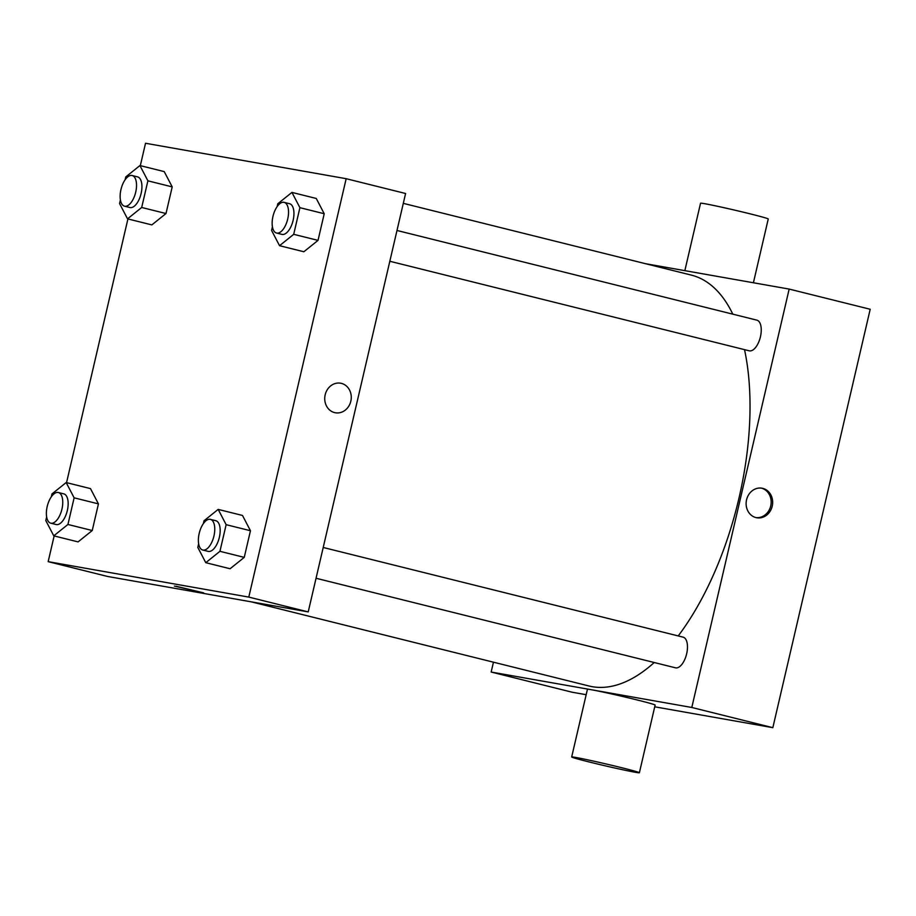 <?xml version="1.0" encoding="UTF-8"?>
<svg xmlns="http://www.w3.org/2000/svg" width="916" height="916" viewBox="0 0 916 916"><rect width="100%" height="100%" fill="white"/><g stroke="black" fill="none" stroke-linecap="round" stroke-linejoin="round"><path stroke-width="1.37" d="M645.585 263.716L789.168 289.078L870.2 309.265L772.841 727.67L654.734 706.808M586.171 694.694L572.202 692.233L491.159 672.035L493.449 662.199M746.563 499.793A15.011 13.213 -80 0 1 761.998 488.205A15.011 13.213 -80 0 1 772.406 505.288A15.011 13.213 -80 0 1 756.776 517.769A15.011 13.213 -80 0 1 746.563 499.793M789.168 289.078L691.798 707.473L772.841 727.67M323.222 547.482L683.107 637.147A15.801 7.477 104 0 1 686.657 653.784A15.801 7.477 104 0 1 675.47 667.81L316.054 578.259M389.827 261.266L749.231 350.817A15.801 7.477 -76 0 0 749.471 350.862A15.801 7.477 -76 0 0 760.372 337.042A15.801 7.477 -76 0 0 756.868 320.153L396.983 230.477M691.798 707.473L491.159 672.035M744.525 349.637A211.722 100.188 104 0 1 739.006 498.018A211.722 100.188 104 0 1 678.218 635.933M654.23 662.52A211.722 100.188 104 0 1 588.977 685.992L251.167 601.823M403.303 203.352L691.351 275.121A211.722 100.188 104 0 1 732.811 314.154M571.676 756.982L587.431 689.301A34.762 1.008 13.1 0 1 637.513 700.053A34.762 1.008 13.1 0 1 655.135 705.057L639.391 772.738A34.762 1.008 -166.9 0 0 621.758 767.734A34.762 1.008 -166.9 0 0 571.676 756.982A34.762 1.008 -166.9 0 0 605.304 765.845A34.762 1.008 -166.9 0 0 639.391 772.738M756.043 517.609A15.011 13.213 100 0 0 770.917 505.025A15.011 13.213 100 0 0 761.253 488.102M684.847 270.655L700.545 203.226A34.762 1.008 13.1 0 1 734.621 210.119A34.762 1.008 13.1 0 1 768.249 218.981L753.41 282.758M140.32 165.647L145.529 143.262L346.168 178.7L405.593 193.505L308.223 611.899L107.596 576.462L48.17 561.657L54.147 535.929M346.168 178.7L248.797 597.095L308.223 611.899M334.603 412.612A15.011 13.213 -80 0 1 325.077 395.243A15.011 13.213 -80 0 1 340.615 383.209A15.011 13.213 -80 0 1 351.011 400.292A15.011 13.213 -80 0 1 335.393 412.772A15.011 13.213 -80 0 1 334.603 412.612M164.239 171.613L172.208 186.887L166.002 213.531L151.838 224.901L166.002 213.531L172.208 186.887L164.239 171.613L139.93 165.556L147.9 180.83L141.694 207.474L127.53 218.844L119.572 203.558L120.408 199.94M242.488 515.456L250.457 530.73L244.251 557.375L230.088 568.744L244.251 557.375L250.457 530.73L242.488 515.456L218.18 509.399L226.138 524.673L219.943 551.317L205.779 562.687L197.81 547.413L198.657 543.783M66.547 482.652L127.919 218.935M248.797 597.095L48.17 561.657M316.26 198.463L324.218 213.737L318.024 240.381L303.86 251.751L318.024 240.381L324.218 213.737L316.26 198.463L291.941 192.406L299.91 207.68L293.704 234.324L279.54 245.694L271.583 230.42L272.418 226.79M90.478 488.606L98.436 503.88L92.241 530.524L78.078 541.894L92.241 530.524L98.436 503.88L90.478 488.606L66.17 482.549L74.127 497.823L67.933 524.467L53.769 535.837L45.8 520.563L46.647 516.933M176.17 586.274L203.615 592.87L176.17 586.274M203.615 592.87L174.384 586.068M340.615 383.209A15.011 13.213 -80 0 1 351.011 400.292A15.011 13.213 -80 0 1 335.393 412.772M51.33 496.793L51.994 493.919L66.17 482.549M50.746 523.173L56.139 524.524A15.801 7.477 -76 0 0 56.38 524.57A15.801 7.477 -76 0 0 67.28 510.75A15.801 7.477 -76 0 0 63.788 493.861L58.384 492.522A15.801 7.477 -76 0 0 47.311 506.044A15.801 7.477 -76 0 0 50.746 523.173A15.801 7.477 -76 0 0 50.987 523.231A15.801 7.477 -76 0 0 61.876 509.399A15.801 7.477 -76 0 0 58.384 492.522M74.127 497.823L98.436 503.88M67.933 524.467L92.241 530.524M53.769 535.837L78.078 541.894M125.103 179.788L125.767 176.925L139.93 165.556M124.507 206.18L129.912 207.531A15.801 7.477 -76 0 0 130.152 207.577A15.801 7.477 -76 0 0 141.053 193.757A15.801 7.477 -76 0 0 137.549 176.868L132.144 175.517A15.801 7.477 -76 0 0 121.072 189.04A15.801 7.477 -76 0 0 124.507 206.18A15.801 7.477 -76 0 0 124.748 206.237A15.801 7.477 -76 0 0 135.648 192.406A15.801 7.477 -76 0 0 132.144 175.517M147.9 180.83L172.208 186.887M141.694 207.474L166.002 213.531M127.53 218.844L151.838 224.901M203.341 523.643L204.016 520.769L218.18 509.399M202.757 550.035L208.161 551.375A15.801 7.477 -76 0 0 208.401 551.432A15.801 7.477 -76 0 0 219.29 537.6A15.801 7.477 -76 0 0 215.798 520.712L210.394 519.372A15.801 7.477 -76 0 0 199.322 532.894A15.801 7.477 -76 0 0 202.757 550.035A15.801 7.477 -76 0 0 202.997 550.081A15.801 7.477 -76 0 0 213.886 536.249A15.801 7.477 -76 0 0 210.394 519.372M226.138 524.673L250.457 530.73M219.943 551.317L244.251 557.375M205.779 562.687L230.088 568.744M277.113 206.638L277.777 203.776L291.941 192.406M276.517 233.03L281.922 234.381A15.801 7.477 -76 0 0 282.162 234.427A15.801 7.477 -76 0 0 293.063 220.607A15.801 7.477 -76 0 0 289.559 203.718L284.166 202.367A15.801 7.477 -76 0 0 273.082 215.89A15.801 7.477 -76 0 0 276.517 233.03A15.801 7.477 -76 0 0 276.758 233.088A15.801 7.477 -76 0 0 287.658 219.256A15.801 7.477 -76 0 0 284.166 202.367M299.91 207.68L324.218 213.737M293.704 234.324L318.024 240.381M279.54 245.694L303.86 251.751"/></g></svg>
